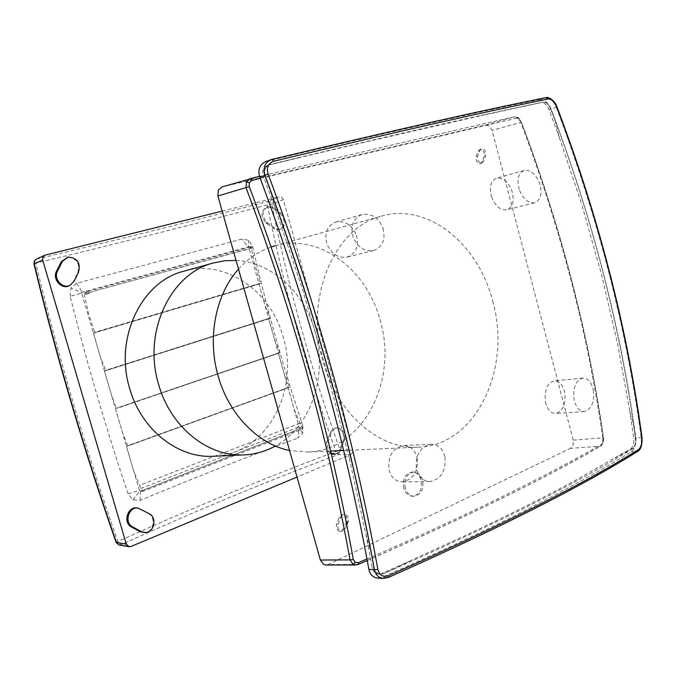 <?xml version="1.0" encoding="UTF-8"?>
<svg xmlns="http://www.w3.org/2000/svg" width="676" height="676" viewBox="0 0 676 676"><rect width="100%" height="100%" fill="white"/><g stroke="black" fill="none" stroke-linecap="round" stroke-linejoin="round"><path stroke-width="0.51" stroke-dasharray="3.38 2.54" d="M642.023 437.676L635.432 437.609C635.972 444.369 634.561 449.134 631.198 451.906C603.077 469.212 568.381 488.359 527.103 509.366C485.655 530.44 437.423 553.036 382.413 577.16L377.588 578.048M631.198 451.906L637.333 451.585M388.142 577.558L387.889 577.549C442.983 553.306 491.3 530.584 532.832 509.383C574.178 488.258 608.89 469.017 636.978 451.661C640.459 448.881 641.862 444.115 641.178 437.372C626.331 327.429 598.023 217.376 556.255 107.222L556.914 106.749M383.393 578.462L387.889 577.549L382.413 577.16M405.287 488.08C403.952 478.963 406.741 473.614 413.644 472.025C417.962 472.245 420.962 474.966 422.644 480.205C423.979 489.39 421.14 494.731 414.118 496.243C409.893 495.956 406.952 493.235 405.287 488.08M403.741 488.089C402.406 478.988 405.186 473.639 412.09 472.059C416.408 472.27 419.399 474.991 421.08 480.222C422.415 489.39 419.576 494.731 412.563 496.235C408.338 495.947 405.397 493.235 403.741 488.089M482.106 161.691L480.366 163.499C476.994 163.254 475.574 160.972 476.124 156.671L478.194 151.23L479.901 149.447C483.272 149.675 484.692 151.948 484.16 156.257L482.106 161.691L483.653 161.226L481.903 163.034C478.532 162.781 477.112 160.508 477.662 156.19L479.732 150.748L481.439 148.965C484.81 149.193 486.23 151.466 485.698 155.784L483.653 161.226M346.239 522.261L343.923 528.421L340.129 531.37C336.927 530.542 335.778 528.133 336.656 524.137L339.284 517.225L342.985 514.318C346.213 515.104 347.388 517.512 346.518 521.526L348.039 521.576C348.909 517.546 347.734 515.137 344.498 514.351L342.985 514.318M346.771 524.922L345.436 528.48L341.642 531.429C338.439 530.601 337.282 528.184 338.169 524.187L340.797 517.267L344.498 514.351M492.686 301.183C512.028 368.006 476.369 445.374 418.757 447.132C379.684 450.064 336.969 413.729 323.01 361.373C304.149 297.744 334.535 227.381 381.196 216.227C427.714 202.268 478.515 244.019 492.686 301.183M275.2 245.743C319.325 233.026 367.262 269.639 380.275 320.686C398.24 380.715 362.928 450.427 308.053 452.05L289.556 450.529M491.579 196.927C495.347 206.214 500.443 210.515 506.873 209.814C512.873 207.16 514.571 200.924 511.977 191.097C508.183 181.726 503.02 177.442 496.497 178.261C490.658 180.965 489.018 187.193 491.579 196.927M260.226 178.405L516.819 118.139L514.571 116.813L518.154 118.046L520.883 122.373L521.399 121.849L519.126 118.993L516.819 118.139M603.347 438.631L603.33 442.434L602.603 442.924L602.857 437.82L603.347 438.631C595.928 386.672 585.298 333.927 571.465 280.396C557.582 226.857 540.766 174.011 521.035 121.857M356.463 235.324C359.133 246.351 356.024 253.601 347.134 257.074C337.949 258.342 331.181 253.889 326.821 243.715C324.184 232.907 327.142 225.7 335.685 222.083C345.098 220.537 352.019 224.956 356.463 235.324M545.473 401.781C547.315 409.462 550.737 413.366 555.731 413.492C562.888 411.278 565.88 404.307 564.697 392.595C562.863 384.805 559.39 380.884 554.261 380.833C547.214 383.14 544.29 390.12 545.473 401.781M593.334 390.153C594.542 402.152 591.559 409.284 584.385 411.549C579.383 411.405 575.944 407.4 574.085 399.533C572.868 387.585 575.783 380.436 582.847 378.087C587.976 378.154 591.475 382.177 593.334 390.153M383.013 228.268C385.759 239.583 382.633 247.019 373.634 250.568C364.347 251.844 357.469 247.239 352.999 236.761C350.303 225.657 353.269 218.263 361.922 214.588C371.445 213.041 378.484 217.596 383.013 228.268M417.219 457.982C418.334 471.569 413.34 479.537 402.237 481.887C395.468 481.523 391.024 477.4 388.92 469.524C387.762 456.114 392.612 448.129 403.462 445.56C410.501 445.746 415.081 449.886 417.219 457.982M444.994 457.044C446.143 470.995 441.098 479.174 429.877 481.582C423.032 481.227 418.537 476.994 416.391 468.882C415.208 455.1 420.1 446.895 431.068 444.267C438.175 444.462 442.822 448.72 444.994 457.044M519.244 189.508C516.625 179.52 518.247 173.166 524.094 170.428C530.66 169.625 535.865 174.036 539.718 183.652C542.372 193.716 540.699 200.096 534.682 202.783C528.235 203.476 523.089 199.048 519.244 189.508M469.997 533.415L469.237 533.778L469.997 533.415C510.16 514.402 545.414 496.649 575.741 480.154L630.793 448.712C633.175 446.768 634.173 443.397 633.784 438.606L635.584 438.538L633.995 427.19L629.601 410.138L617.779 344.752L601.446 274.11L581.428 203.434M630.793 448.712L632.609 448.61C634.984 446.667 635.972 443.312 635.584 438.538C635.955 443.295 634.967 446.642 632.601 448.585L615.27 457.905M617.957 345.639L617.779 344.752M302.425 289.134L327.547 373.566L349.129 457.449M518.154 118.046L519.075 118.308C517.664 117.218 516.219 116.703 514.749 116.779C454.306 130.299 369.223 150.173 259.5 176.394C369.164 150.19 454.188 130.324 514.571 116.813L485.841 124.975L222.134 186.88L250.458 178.557M485.841 124.975L489.551 126.091L492.086 130.358L573.223 440.127L573.147 445.07L570.637 448.332L600.28 446.228L601.099 445.856L603.093 442.053M358.204 564.452L328.223 564.485L570.637 448.332M328.223 564.485L326.077 565.001M576.324 479.842L575.741 480.154M602.603 442.924L600.28 446.228C544.459 478.811 463.702 518.213 358.01 564.46M366.975 558.984C416.568 537.352 460.601 517.098 499.057 498.229C539.321 478.456 573.51 460.466 601.623 444.259M635.432 437.609C628.224 383.833 617.484 329.094 603.229 273.391C588.889 217.664 571.406 162.882 550.779 109.03L556.255 107.222C553.5 100.69 549.994 97.505 545.726 97.665L540.217 99.482C476.986 112.199 385.911 132.766 266.995 161.192L272.183 159.342M480.137 115.875L364.144 142.298L269.149 164.783C264.882 166.887 263.496 170.538 265.009 175.726L270.07 189.407L275.96 210.591L302.087 288.069M265.322 175.616C263.809 170.42 265.195 166.778 269.462 164.674L270.366 164.386C389.308 135.758 480.382 114.971 543.572 102.042C546.47 101.949 548.937 104.18 550.982 108.743C592.734 218.779 621.058 328.713 635.939 438.53C636.319 443.279 635.33 446.625 632.973 448.568C576.89 483.348 493.843 525.007 383.824 573.544L380.419 574.161C377.2 573.738 375.18 571.71 374.369 568.068C351.638 442.56 313.74 305.003 265.322 175.616L265.009 175.726C263.446 170.453 264.865 166.778 269.251 164.707L267.654 165.248C263.251 167.327 261.823 171.011 263.361 176.318L264.975 175.735L270.07 189.407M363.308 142.492L364.144 142.298M349.374 458.497L365.944 534.539L371.563 554.742L374.022 568.043C374.834 571.676 376.853 573.704 380.073 574.127L383.478 573.518L395.012 568.465L410.231 560.827L469.237 533.778M581.157 202.546L559.508 137.955L554.937 120.235L550.636 108.861C548.599 104.298 546.123 102.068 543.225 102.16L480.78 115.731M275.96 210.591L263.361 176.318M299.265 157.677L267.654 165.248M524.094 106.386L543.208 102.135C546.123 102.025 548.608 104.273 550.653 108.853L554.937 120.235M559.508 137.955L548.937 109.427C546.884 104.822 544.391 102.575 541.468 102.684M550.779 109.03C547.881 102.541 544.357 99.355 540.217 99.482M238.51 269.124C247.948 258.578 258.807 251.21 271.084 247.002M365.944 534.539L372.231 567.941C373.059 571.659 375.129 573.704 378.442 574.085L381.763 573.451L383.486 573.544L380.174 574.178C376.878 573.806 374.817 571.761 373.989 568.051L371.563 554.742M268.448 165.012L282.509 161.496M270.037 164.471L269.251 164.707M536.423 103.572L543.208 102.135M632.609 448.61L626.551 452.244M633.995 427.19L635.939 438.53M395.012 568.465L383.486 573.544M629.601 410.138L633.784 438.606M410.231 560.827L381.763 573.451M118.959 544.949L120.928 544.772C196.454 510.557 268.964 480.467 338.456 454.509L351.03 454.466L297.017 477.053M248.362 246.875L248.743 247.433L252.359 247.399L251.396 246.723L88.117 291.373L88.497 292.666L252.444 247.712L251.464 248.227L253.787 260.987L260.564 283.455L259.094 284.072L259.322 285.179L248.743 247.433L252.604 246.419L248.624 240.259L242.084 239.025L76.608 283.295L70.946 288.111L81.737 292.378L248.362 246.875L248.624 240.259M252.604 246.419C266.488 307.462 283.227 367.245 302.831 425.77L299.409 428.187L259.322 285.179L264.882 305.003L270.197 318.261L268.718 318.835L274.769 340.273L279.881 352.855L278.402 353.379L284.419 374.715L289.531 387.297L288.044 387.762L294.035 409.005L301.158 426.176L302.848 427.688L142.577 490.514L139.408 490.531L140.498 491.131L298.961 429.311L299.409 428.187L302.848 427.688M302.831 425.77L302.671 433.172L297.913 437.997L298.961 429.311L302.468 429.066L143.675 491.122L142.577 490.514M128.051 493.75L139.408 490.531L81.678 293.122L70.152 296.316C87.001 363.375 106.301 429.184 128.051 493.75L133.011 499.902L140.109 500.35C194.426 477.797 247.027 457.01 297.913 437.997M70.152 296.316L70.946 288.111M85.489 293.3L86.08 292.1L88.666 291.398L89.274 293.469L88.641 292.59L85.184 293.536L85.801 294.415L89.274 293.469L85.801 294.415L85.489 293.3L81.678 293.122L81.737 292.378M85.184 293.536L88.598 292.607M278.402 353.379L116.399 408.236L279.441 352.72M115.495 408.879L122.339 432.175L127.789 446.016L289.091 387.154M251.464 248.227L85.142 293.553M127.384 445.83L126.471 446.413L133.282 469.592L140.861 488.495L142.492 490.244M283.371 199.631L281.867 197.367L279.585 196.843L268.042 201.364L270.248 201.87L271.794 204.11C288.652 288.635 311.442 370.625 340.163 450.081L352.745 449.996L283.371 199.631L271.794 204.11L267.35 204.921C284.3 289.658 307.174 371.868 335.972 451.534C266.319 477.425 193.598 507.431 117.81 541.527C86.173 451.044 58.812 358.263 35.718 263.184C117.371 243.529 194.578 224.102 267.35 204.921L268.042 201.364C195.347 220.418 118.241 239.659 36.715 259.094L35.718 263.184L33.901 263.809M280.27 213.557C285.551 219.7 285.475 224.964 280.041 229.358L277.659 229.857L275.166 229.358L266.285 223.241C260.192 216.269 260.514 210.76 267.24 206.695L272.521 207.912L280.27 213.557L281.224 213.371C286.413 219.413 286.345 224.593 281.005 228.91L278.656 229.401L276.205 228.91L267.341 222.801C261.358 215.94 261.671 210.515 268.279 206.526L273.476 207.718L281.224 213.371M268.718 318.835L104.467 371.149L111.346 394.564L116.399 408.236M279.881 352.855L116.796 408.405M302.468 429.066L302.916 427.942M137.946 508.132L148.171 513.414C156.08 516.861 153.984 531.615 145.408 532.595M331.096 453.106C327.564 450.039 326.592 446.067 328.19 441.183L331.417 432.936C332.761 429.666 334.907 428.001 337.873 427.967C343.493 429.454 345.622 433.637 344.253 440.515L339.631 451.568L337.332 453.562L334.459 454.382L337.163 453.207L339.758 449.785L340.712 449.658M331.316 454.018C326.719 451.306 325.291 447.022 327.007 441.166L330.243 432.936C331.603 429.606 333.792 427.925 336.809 427.883C342.529 429.395 344.692 433.646 343.298 440.642L339.758 449.785M184.193 271.093C225.894 259.043 271.296 291.449 283.303 337.51C299.975 391.674 265.558 454.754 213.675 456.232M236.059 260.429C271.963 262.018 304.766 292.843 315.227 331.975C327.945 375.729 311.121 426.607 275.36 445.999M260.564 283.455L94.75 332.592L260.116 283.329M84.187 294.119L88.581 313.546L94.75 332.592M68.039 257.1C76.929 258.502 80.182 263.682 77.799 272.639L73.414 281.469L69.865 285.424M351.03 454.466L352.627 452.7L352.745 449.996M222.184 211.115L279.585 196.843M259.094 284.072L93.465 333.175L100.082 356.041L105.76 370.617L269.749 318.126M104.467 371.149L105.346 370.456M289.531 387.297L127.789 446.016M88.666 291.398L88.117 291.373M299.916 423.269L139.543 485.292M93.465 333.175L94.336 332.431M270.197 318.261L105.76 370.617M126.471 446.413L288.044 387.762M477.662 156.19L476.124 156.671M338.169 524.187L336.656 524.137M345.436 528.48L343.923 528.421M367.262 560.514C468.772 515.83 546.715 477.611 601.099 445.856L603.33 442.434L603.626 438.352C588.5 333.031 561.097 227.525 521.399 121.849L519.126 118.993M573.223 440.127L602.857 437.82C587.765 332.854 560.438 227.711 520.883 122.373L492.086 130.358M340.797 517.267L339.284 517.225M485.698 155.784L484.16 156.257M479.732 150.748L478.194 151.23M372.231 567.941L373.989 568.051M548.937 109.427L550.653 108.853M117.81 541.527L116.111 542.456L117.81 541.527L120.928 544.772L130.865 546.529M302.671 433.172L299.375 428.871M140.109 500.35L140.498 491.131L143.675 491.122M133.011 499.902L139.839 491.089M76.608 283.295L82.261 291.931L86.08 292.1M251.396 246.723L247.779 246.757L242.084 239.025M140.861 488.495L301.158 426.176M273.281 228.277L274.355 227.846M140.016 508.986L140.887 509.163M343.298 440.642L344.253 440.515M330.243 432.936L331.417 432.936M327.007 441.166L328.19 441.183M77.799 272.639L78.534 272.267M148.171 513.414L149.058 513.599M272.521 207.912L273.476 207.718M73.414 281.469L74.14 281.115M338.456 454.509L340.163 450.081L335.972 451.534L338.456 454.509M36.132 259.297L45.157 255.114M33.918 263.877L35.718 263.184M413.644 472.025L412.09 472.059M481.903 163.034L480.366 163.499M341.642 531.429L340.129 531.37M308.053 452.05L330.606 451.044M343.653 450.469L418.757 447.132M584.385 411.549L555.731 413.492M373.634 250.568L347.134 257.074M429.877 481.582L402.237 481.887M524.094 170.428L496.497 178.261M481.439 148.965L479.901 149.447M380.174 574.178L378.442 574.085M582.847 378.087L554.261 380.833M414.118 496.243L412.563 496.235M534.682 202.783L506.873 209.814M361.922 214.588L335.685 222.083M431.068 444.267L403.462 445.56M274.481 245.946L381.196 216.227M247.906 246.74L251.514 246.698M281.005 228.91L280.041 229.358M337.873 427.967L336.809 427.883M244.636 454.863L243.943 454.889M260.184 283.295L94.403 332.398M289.117 387.137L127.409 445.814M143.396 491.182L140.219 491.19M279.484 352.703L116.433 408.219M268.279 206.526L267.24 206.695M269.808 318.1L105.397 370.423"/><path stroke-width="1.01" d="M383.393 578.462L383.157 578.445C378.594 577.87 375.679 574.972 374.411 569.767L368.893 569.369C357.401 506.256 342.436 441.394 323.998 374.757C305.467 308.095 284.064 242.245 259.778 177.205L264.823 175.38C262.787 167.901 264.772 162.696 270.789 159.756L272.141 159.35L273.856 161.184C393.381 132.538 484.793 111.802 548.092 98.992L545.726 97.665C482.487 110.349 391.303 130.916 272.183 159.342M374.411 569.767C362.885 506.366 347.861 441.132 329.33 374.073C310.715 307.014 289.21 240.783 264.823 175.38L268.093 174.019C292.556 239.608 314.103 306.008 332.744 373.211C351.292 440.389 366.333 505.783 377.859 569.403L374.411 569.767M289.556 450.529C258.198 444.225 228.851 414.515 218.187 376.11C207 337.915 215.644 294.415 238.51 269.124M260.226 178.405L252.072 180.374L249.267 182.672L249.241 186.627C272.656 248.565 293.156 311.095 310.74 374.208C328.274 437.304 342.462 499.074 353.32 559.525L350.041 559.872L353.058 564.308L355.551 564.992L358.398 564.367L358.652 562.593L366.975 558.984M346.518 521.526L346.239 522.261M326.077 565.001L323.542 564.35L320.373 560.032L350.041 559.872C327.868 437.38 293.232 313.402 246.132 187.936L246.301 181.988L250.382 178.574L252.072 180.374M249.241 186.627L217.925 195.981L320.373 560.032M217.925 195.981L218.263 190.176L221.981 186.914M358.204 564.452L367.262 560.514M358.652 562.593L355.255 562.491L353.32 559.525M358.01 564.46L355.551 564.992L325.925 565.001M266.995 161.192L265.744 161.572C259.609 164.555 257.624 169.761 259.778 177.205M271.084 247.002L275.2 245.743M348.039 521.576L346.771 524.922M556.914 106.749L556.542 106.656C577.321 161.006 594.931 216.295 609.38 272.512C623.737 328.722 634.544 383.943 641.811 438.183C642.242 443.617 641.127 447.436 638.44 449.65C582.357 484.692 499.099 526.697 388.666 575.656C383.14 577.431 379.532 575.344 377.867 569.403M637.333 451.585L638.44 449.658M388.666 575.656L388.142 577.558M368.893 569.369C370.068 574.566 372.958 577.465 377.588 578.048L383.157 578.445L388.379 577.448C498.609 528.497 581.808 486.407 637.975 451.188C640.907 449.405 642.268 444.985 642.056 437.938L642.023 437.676M265.744 161.572L272.141 159.35C391.396 130.882 482.698 110.298 546.039 97.597C548.574 96.66 555.047 100.589 556.863 106.639L556.863 106.639C598.792 217.182 627.184 327.615 642.056 437.938L641.811 438.183M268.093 174.019C266.302 167.504 268.228 163.22 273.856 161.184M548.092 98.992C551.405 98.882 554.219 101.442 556.542 106.656M297.017 477.053L130.865 546.529L129.116 546.757L126.311 544.155L42.664 259.998L34.248 263.902L34.358 261.139L36.132 259.297L34.062 261.485L34.222 263.826M74.14 281.115L70.135 285.28C62.783 289.412 53.311 279.036 57.418 271.245L62.403 261.35L68.175 257.083C77.36 257.894 80.816 262.956 78.534 272.267L74.14 281.115M145.408 532.595L140.65 531.894L131.465 527.01C122.626 522.514 127.756 505.859 137.262 507.989L137.946 508.132M132.479 526.891C123.792 522.472 128.837 506.087 138.183 508.183L149.058 513.599C157.085 517.098 154.55 532.13 145.822 532.536L141.664 531.784L132.479 526.891L131.465 527.01M243.943 454.889L213.675 456.232C178.439 458.7 141.233 429.961 129.691 388.556C113.999 338.304 141.529 281.622 183.509 271.279L184.193 271.093M275.36 445.999C265.812 451.306 255.562 454.264 244.636 454.863C208.698 457.398 170.563 427.528 158.64 384.483C142.45 332.237 170.521 273.484 213.354 262.972L224.626 260.759L236.059 260.429M334.459 454.382L331.316 454.018M335.507 454.179L331.096 453.106M69.865 285.424L69.341 285.711C61.862 289.911 52.229 279.357 56.404 271.439L61.398 261.544L68.039 257.1M42.664 259.998L42.943 256.863L45.157 255.114L222.184 211.115M246.301 181.988L249.267 182.672M250.458 178.557L259.5 176.394L221.72 186.99M355.255 562.491L353.058 564.308M126.311 544.155L116.416 542.422C84.77 451.872 57.376 359.032 34.248 263.902L33.901 263.809M140.65 531.894L141.664 531.784M61.398 261.544L62.403 261.35M56.404 271.439L57.418 271.245M266.285 223.241L267.341 222.801M33.918 263.877C57.054 359.007 84.449 451.847 116.095 542.397L119.17 544.991L128.947 546.732M330.606 451.044L343.653 450.469M138.183 508.183L137.262 507.989M68.175 257.083L67.262 257.21M70.135 285.28L69.341 285.711M145.822 532.536L144.875 532.663M44.481 255.359L36.132 259.297M116.137 542.507L118.959 544.949M213.354 262.972L183.509 271.279"/></g></svg>
